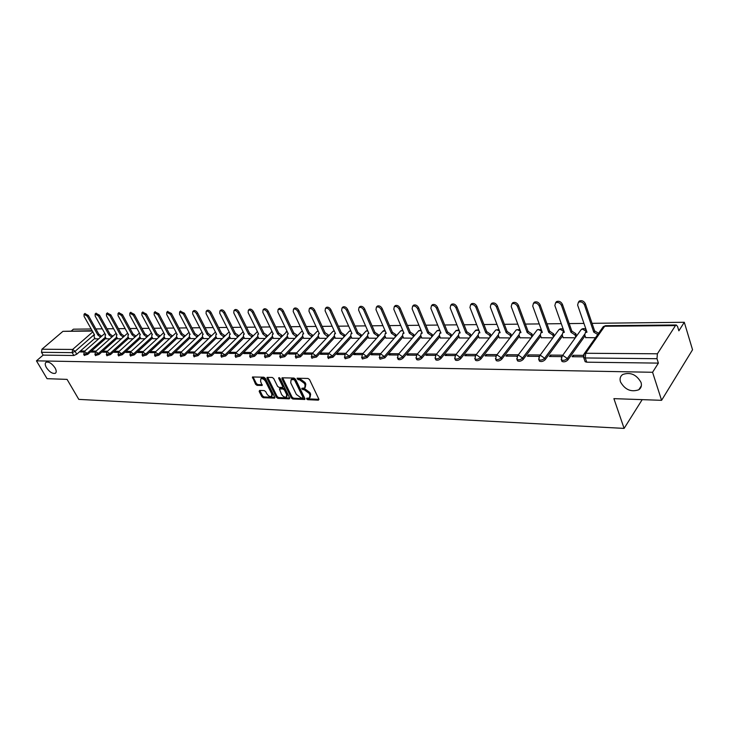 <?xml version="1.0" encoding="UTF-8"?>
<svg xmlns="http://www.w3.org/2000/svg" width="729" height="729" viewBox="0 0 729 729"><rect width="100%" height="100%" fill="white"/><g stroke="black" fill="none" stroke-linecap="round" stroke-linejoin="round"><path stroke-width="1.09" d="M306.636 398.909L307.693 399.683L318.345 400.157L318.846 399.127L309.524 379.572L307.984 378.451L297.049 378.214L298.043 379.672L299.409 379.709L304.285 383.29L305.068 384.912L304.731 387.983L301.897 388.275L301.824 388.949L304.257 389.778L309.114 393.341L309.889 394.954L309.561 397.97L306.709 398.253L306.636 398.909M307.447 398.216L308.44 398.863L318.919 399.319M297.778 378.16L300.166 378.898L299.409 379.709M302.635 388.229L305.004 388.958L304.257 389.778M55.03 367.872C51.896 363.434 48.925 361.557 46.1 362.222C44.852 363.179 44.961 364.992 46.437 367.662C49.563 372.082 52.534 373.95 55.349 373.284C56.598 372.337 56.488 370.532 55.03 367.872M641.028 382.424C636.49 374.515 630.375 371.872 622.694 374.506C620.251 376.255 619.522 378.725 620.488 381.914C625.017 389.778 631.132 392.384 638.823 389.751C641.219 388.038 641.957 385.595 641.028 382.424M259.579 390.425L259.169 391.427L261.793 396.649L263.242 397.724L274.651 398.134L274.733 397.214L265.338 378.296L263.862 377.212L252.462 376.975L255.597 384.301L257.045 385.377L262.094 385.468L260.59 381.349L260.8 378.816C262.531 378.333 264.135 379.226 265.629 381.513L271.817 393.952L271.598 396.421C269.876 396.904 268.272 396.011 266.778 393.742L265.748 391.683L264.29 390.607L259.579 390.425M675.455 325.59L604.678 326.255L585.706 353.264L657.394 353.793L675.455 325.59L676.293 324.988L677.551 326.464L678.872 330.82L684.294 322.282L692.55 349.756L661.586 400.321L613.9 398.645L624.106 428.397L78.796 399.383L67.068 379.381L47.057 378.679L36.45 360.846L652.573 372.282L658.387 363.115L656.993 358.704L585.287 357.957L583.665 357.483L583.373 356.536M661.586 400.321L652.573 372.282M291.318 397.934L292.812 399.027L304.768 399.456L304.868 398.517L295.518 379.171L293.997 378.059L282.041 377.813L281.95 378.779L291.318 397.934L292.065 397.123L293.559 398.216L304.941 398.708M289.176 398.863L277.858 398.371L276.391 397.287L266.996 378.342L267.087 377.394L272.245 377.449L273.73 378.542L277.558 386.297L279.043 387.391L282.624 387.427L282.715 386.479L278.733 378.369L278.797 377.695L280.091 378.406L289.623 397.861L289.176 398.863L289.75 398.244M94.907 338.274L76.755 354.203L75.105 351.323L72.189 352.636L41.489 352.317L41.936 349.227L62.931 331.34L92.146 330.674M684.294 322.282L592.039 323.33M583.947 323.421L569.185 323.585M561.275 323.676L546.978 323.831M539.232 323.922L525.39 324.077M517.809 324.159L504.386 324.314M496.959 324.396L483.947 324.542M476.675 324.624L464.054 324.769M456.928 324.852L444.69 324.988M437.701 325.07L425.818 325.198M418.965 325.28L407.438 325.407M400.713 325.48L389.514 325.608M382.925 325.681L372.045 325.808M365.575 325.881L355.005 326M348.644 326.073L338.374 326.191M332.132 326.255L322.145 326.373M316.022 326.437L306.308 326.546M300.284 326.619L290.835 326.72M284.921 326.792L275.726 326.893M269.912 326.957L260.964 327.057M255.241 327.13L246.539 327.221M240.907 327.285L232.433 327.385M226.901 327.449L218.636 327.54M213.196 327.603L205.15 327.695M199.792 327.749L191.955 327.84M186.679 327.895L179.042 327.986M173.848 328.041L166.403 328.132M161.291 328.187L154.029 328.269M148.998 328.323L141.909 328.405M136.952 328.46L130.044 328.542M125.16 328.597L118.417 328.67M113.606 328.724L107.026 328.797M102.288 328.852L95.864 328.925M91.189 328.979L73.41 329.18L71.433 330.875M36.45 360.846L43.139 355.114L41.489 352.317M657.394 353.793L656.993 358.704M585.688 337.609L595.465 337.755M583.382 355.369L573.112 355.278L573.632 356.736M573.112 355.278L572.083 356.718L583.346 356.827M563.171 337.673L575.263 337.8M562.724 355.187L550.441 355.078L550.96 356.517M550.441 355.078L549.393 356.499L561.549 356.618M541.283 337.727L552.883 337.846M540.189 354.987L528.397 354.886L528.935 356.308M528.397 354.886L527.349 356.29L539.023 356.399M519.996 337.773L531.122 337.901M518.292 354.795L506.983 354.704L507.512 356.098M506.983 354.704L505.917 356.08L517.125 356.189M499.283 337.828L509.954 337.946M496.996 354.613L486.143 354.522L486.69 355.898M486.143 354.522L485.077 355.88L495.838 355.989M479.117 337.873L489.369 337.992M476.292 354.431L465.877 354.34L466.423 355.697M465.877 354.34L464.792 355.688L475.135 355.788M459.489 337.928L469.321 338.037M456.144 354.258L446.148 354.166L446.695 355.506M446.148 354.166L445.054 355.497L454.996 355.588M440.371 337.974L449.811 338.083M436.534 354.084L426.939 354.002L427.495 355.324M426.939 354.002L425.845 355.305L435.386 355.397M421.745 338.019L430.803 338.128M417.435 353.92L408.231 353.838L408.787 355.141M408.231 353.838L407.128 355.123L416.305 355.214M403.593 338.065L412.277 338.174M398.836 353.756L390.006 353.674L390.571 354.968M390.006 353.674L388.894 354.95L397.715 355.032M385.887 338.11L394.234 338.21M380.72 353.592L372.237 353.519L372.801 354.795M372.237 353.519L371.125 354.777L379.609 354.859M368.628 338.147L376.629 338.247M363.06 353.437L354.923 353.365L355.488 354.631M354.923 353.365L353.802 354.613L361.958 354.686L363.261 353.957L366.55 356.326L361.83 357.693L361.62 357.21M351.788 338.192L359.47 338.292M345.838 353.292L338.028 353.219L338.593 354.467M338.028 353.219L336.907 354.449L344.744 354.522M335.349 338.229L342.721 338.329M329.043 353.146L321.544 353.073L322.118 354.303M321.544 353.073L320.423 354.285L327.959 354.358M319.302 338.265L326.382 338.365M312.668 353L305.469 352.936L306.043 354.148M305.469 352.936L304.339 354.13L311.575 354.203M303.638 338.302L310.426 338.402M296.676 352.863L289.768 352.8L290.342 353.993M289.768 352.8L288.638 353.984L295.591 354.048M288.338 338.347L294.853 338.438M281.075 352.727L274.441 352.663L275.015 353.847M274.441 352.663L273.302 353.829L279.991 353.893M273.384 338.374L279.635 338.475M265.83 352.59L259.469 352.535L260.043 353.702M259.469 352.535L258.33 353.683L264.755 353.747M258.777 338.411L264.773 338.502M250.949 352.462L244.844 352.408L245.418 353.565M244.844 352.408L243.705 353.547L249.874 353.601M244.497 338.447L250.247 338.538M236.406 352.335L230.546 352.28L231.129 353.428M230.546 352.28L229.416 353.41L235.339 353.465M230.537 338.484L236.05 338.575M222.199 352.207L216.577 352.162L217.16 353.292M216.577 352.162L215.438 353.273L221.133 353.328M216.877 338.511L222.172 338.602M208.312 352.089L202.917 352.034L203.5 353.155M202.917 352.034L201.778 353.137L207.246 353.191M203.519 338.548L208.594 338.63M194.725 351.97L189.558 351.925L190.141 353.027M189.558 351.925L188.419 353.009L193.668 353.064M190.451 338.575L195.308 338.666M181.448 351.852L176.491 351.806L177.065 352.9M176.491 351.806L175.352 352.882L180.391 352.936M177.657 338.611L182.314 338.693M168.454 351.733L163.697 351.697L164.28 352.781M163.697 351.697L162.567 352.763L167.406 352.809M165.137 338.639L169.593 338.721M155.742 351.624L151.185 351.588L151.769 352.654M151.185 351.588L150.046 352.636L154.694 352.681M152.871 338.666L157.145 338.748M143.303 351.515L138.938 351.478L139.512 352.535M138.938 351.478L137.799 352.517L142.255 352.563M140.861 338.693L144.953 338.775M131.12 351.405L126.937 351.369L127.52 352.426M126.937 351.369L125.807 352.408L130.081 352.444M129.097 338.73L133.015 338.803M119.201 351.305L115.191 351.269L115.774 352.307M115.191 351.269L114.061 352.289L118.162 352.335M117.579 338.757L121.315 338.83M107.518 351.205L103.682 351.168L104.265 352.198M103.682 351.168L102.552 352.18L106.489 352.216M106.279 338.785L109.86 338.857M96.082 351.105L92.41 351.068L92.984 352.089M92.41 351.068L91.28 352.071L95.052 352.107M105.969 338.229L87.781 354.34L87.198 353.301L83.698 354.33M117.26 338.183L99.035 354.467L98.442 353.428L94.898 354.458M128.778 338.147L110.516 354.604L109.924 353.547L106.325 354.576M140.533 338.092L122.235 354.741L121.652 353.674L117.989 354.704M152.543 338.046L134.209 354.886L133.617 353.811L129.908 354.832M164.79 338.001L146.438 355.023L145.846 353.939L142.073 354.959M177.311 337.946L158.922 355.169L158.33 354.075L154.502 355.096M190.096 337.901L171.689 355.324L171.096 354.212L167.205 355.233M203.163 337.846L184.729 355.479L184.136 354.358L180.181 355.369M216.513 337.791L198.069 355.634L197.477 354.504L193.449 355.506M230.154 337.727L211.702 355.798L211.109 354.649L207.018 355.652M244.115 337.673L225.653 355.962L225.061 354.795L220.896 355.798M258.385 337.609L239.923 356.126L239.331 354.95L235.093 355.943M272.983 337.545L254.521 356.299L253.929 355.114L249.619 356.089M287.928 337.472L269.466 356.472L268.883 355.269L264.481 356.244M303.218 337.409L284.775 356.654L284.182 355.442L279.708 356.399M318.874 337.336L300.448 356.836L299.865 355.606L295.3 356.554M334.903 337.254L316.504 357.028L315.921 355.779L311.274 356.718M351.332 337.181L332.962 357.219L332.378 355.962L327.831 357.31L327.64 356.873M368.163 337.099L349.829 357.42L349.255 356.144L344.617 357.502L344.416 357.037M385.413 337.008L367.134 357.62L366.55 356.326L384.857 335.723L385.942 338.229M403.101 336.916L384.876 357.83L384.301 356.527L379.481 357.893L379.262 357.383M421.244 336.816L403.082 358.048L402.508 356.718C400.713 358.258 399.082 358.723 397.587 358.103L397.369 357.556M439.86 336.716L421.772 358.267L421.198 356.918C419.394 358.495 417.717 358.95 416.177 358.313L415.949 357.729M458.969 336.616L440.954 358.495L440.398 357.128C438.566 358.732 436.853 359.197 435.268 358.531L435.031 357.912M478.579 336.497L460.664 358.723L460.108 357.347C458.259 358.969 456.509 359.443 454.869 358.75L454.623 358.094M498.727 336.379L480.921 358.96L480.365 357.565C478.497 359.224 476.711 359.698 475.007 358.978L474.752 358.276M519.422 336.251L501.734 359.206L501.188 357.784C499.301 359.479 497.47 359.953 495.711 359.215L495.447 358.468M540.699 336.115L523.149 359.461L522.602 358.021C520.688 359.743 518.82 360.226 516.998 359.452L516.724 358.659M562.569 335.978L545.164 359.716L544.627 358.258C542.695 360.017 540.781 360.5 538.895 359.698L538.613 358.859M585.068 335.823L567.827 359.98L567.299 358.504C565.349 360.299 563.389 360.782 561.43 359.944L561.139 359.06M624.106 428.397L642.185 399.638M84.874 351.004L81.356 350.977L80.236 351.961L83.844 351.998M95.207 338.803L98.625 338.885M81.356 350.977L81.94 351.979M84.291 355.369L87.781 354.34M95.49 355.497L99.035 354.467M106.917 355.634L110.516 354.604M118.581 355.77L122.235 354.741M130.5 355.907L134.209 354.886M142.665 356.053L146.438 355.023M155.095 356.199L158.922 355.169M167.798 356.344L171.689 355.324M180.774 356.499L184.729 355.479M194.042 356.645L198.069 355.634M207.61 356.809L211.702 355.798M221.488 356.964L225.653 355.962M235.686 357.128L239.923 356.126M250.211 357.292L254.521 356.299M265.074 357.456L269.466 356.472M280.3 357.629L284.775 356.654M295.892 357.802L300.448 356.836M311.857 357.975L316.504 357.028M328.223 358.158L332.962 357.219M344.999 358.34L345.2 358.768L349.829 357.42M362.195 358.522L362.404 358.987L367.134 357.62M379.836 358.714L380.055 359.206L384.876 357.83M397.943 358.905L398.162 359.424C399.647 360.044 401.287 359.588 403.082 358.048M416.514 359.105L416.751 359.652C418.282 360.299 419.959 359.834 421.772 358.267M435.587 359.306L435.833 359.889C437.418 360.554 439.131 360.09 440.954 358.495M455.178 359.506L455.434 360.126C457.074 360.819 458.823 360.354 460.664 358.723M475.308 359.716L475.572 360.372C477.267 361.092 479.053 360.618 480.921 358.96M495.993 359.926L496.267 360.627C498.025 361.374 499.848 360.901 501.734 359.206M517.262 360.144L517.544 360.882C519.367 361.657 521.235 361.183 523.149 359.461M539.141 360.363L539.433 361.147C541.328 361.958 543.233 361.475 545.164 359.716M561.658 360.582L561.959 361.42C563.918 362.258 565.877 361.784 567.827 359.98M43.139 355.114L73.848 355.515L76.755 354.203M658.387 363.115L586.763 362.185L585.141 361.702L584.831 360.819M310.107 397.369L310.636 394.134L309.889 394.954M305.004 388.958L309.861 392.521L310.636 394.134M305.278 387.391L305.825 384.092L305.068 384.912M300.166 378.898L305.041 382.47L305.825 384.092M282.624 377.74L292.065 397.123M302.581 398.007L302.909 397.287L294.707 380.319L293.641 379.545L291.053 379.773L290.734 382.853L296.348 394.407L301.15 397.943L302.581 398.007M302.963 397.815L303.656 396.467L302.909 397.287M291.281 379.527L292.967 378.688L295.464 379.508L303.656 396.467M289.705 398.043L278.606 397.56L277.858 398.371M267.671 377.321L277.138 396.476L278.606 397.56M282.788 387.254L283.472 385.668L279.654 377.886M281.503 394.298C283.007 396.594 284.647 397.496 286.415 396.995L286.652 394.507L284.483 390.088L282.998 388.994L279.417 388.958L281.503 394.298M286.843 396.54L287.399 393.696L286.652 394.507M280.018 388.32L283.754 388.183L285.239 389.277L287.399 393.696M272.008 395.993L272.564 393.15L271.817 393.952M261.164 378.442L261.565 378.023C263.287 377.54 264.9 378.433 266.386 380.711L272.564 393.15M253.054 376.911L256.353 383.518L257.802 384.593L262.258 384.739M259.843 390.434L262.549 395.856L263.989 396.931L274.806 397.396M597.753 334.493L593.77 332.151L584.458 304.886C582.954 302.207 580.94 301.323 578.416 302.234L577.614 305.041L586.973 332.187L585.387 332.57L584.74 334.884L585.742 337.773M585.496 332.506L586.626 331.166M579.3 301.041L578.416 302.234L579.3 301.041C581.824 300.129 583.838 301.004 585.332 303.683L594.636 330.939L598.609 333.281M594.636 330.939L593.77 332.151M575.755 337.117L574.99 334.921L570.953 332.278L561.494 305.415C560.009 302.781 558.049 301.906 555.607 302.781L554.851 305.56L564.346 332.315L562.824 332.679L562.214 334.976L563.225 337.828M562.97 332.597L563.991 331.331M555.671 302.699L556.509 301.606C558.943 300.731 560.902 301.606 562.387 304.23L571.818 331.084L575.855 333.718L574.99 334.921M576.621 335.914L575.855 333.718M571.818 331.084L570.953 332.278M553.466 337.053L552.728 335.012L548.764 332.406L539.187 305.925C537.72 303.346 535.806 302.48 533.446 303.319L532.726 306.071L542.34 332.442L540.891 332.788L540.307 335.067L541.337 337.873M541.073 332.688L541.993 331.495M533.564 303.164L534.357 302.152C536.717 301.314 538.622 302.18 540.089 304.758L549.648 331.23L553.612 333.827L552.728 335.012M554.341 335.869L553.612 333.827M549.648 331.23L548.764 332.406M531.796 337.008L531.086 335.103L527.195 332.533L517.499 306.417C516.05 303.893 514.191 303.027 511.904 303.829L511.22 306.563L520.953 332.57L519.567 332.898L519.012 335.149L520.05 337.928M519.768 332.779L520.606 331.649M512.068 303.628L512.824 302.69C515.102 301.879 516.97 302.745 518.419 305.269L528.088 331.367L531.979 333.928L531.086 335.103M532.68 335.841L531.979 333.928M528.088 331.367L527.195 332.533M510.719 336.971L510.036 335.185L506.218 332.652L496.413 306.9C494.982 304.421 493.159 303.565 490.954 304.339L490.307 307.037L500.14 332.688L498.809 332.998L498.281 335.231L499.338 337.974M499.046 332.871L499.802 331.804M491.164 304.075L491.884 303.209C494.089 302.435 495.911 303.291 497.342 305.761L507.12 331.504L510.938 334.037L510.036 335.185M511.612 335.814L510.938 334.037M507.12 331.504L506.218 332.652M490.207 336.944L489.551 335.267L485.796 332.77L475.909 307.374C474.488 304.941 472.711 304.093 470.57 304.831L469.959 307.51L479.882 332.807L478.607 333.098L478.115 335.313L479.181 338.019M478.871 332.962L479.545 331.959L478.607 333.098M470.834 304.522L471.508 303.711C473.64 302.972 475.417 303.82 476.839 306.253L486.708 331.64L490.462 334.137L489.551 335.267M491.109 335.805L490.462 334.137M486.708 331.64L485.796 332.77M470.241 336.916L469.613 335.349L465.922 332.889L455.944 307.829C454.541 305.442 452.809 304.604 450.732 305.305L450.158 307.957L460.163 332.916L458.942 333.199L458.477 335.395L459.543 338.065M459.234 333.053L459.835 332.105M451.032 304.959L451.67 304.203C453.748 303.501 455.479 304.339 456.883 306.718L466.842 331.768L470.533 334.228L469.613 335.349M471.153 335.796L470.533 334.228M466.842 331.768L465.922 332.889M450.795 336.898L450.203 335.431L446.567 332.998L436.507 308.276C435.122 305.925 433.427 305.096 431.422 305.779L430.875 308.403L440.963 333.035L439.787 333.299L439.35 335.477L440.425 338.101M440.106 333.144L440.644 332.251M431.759 305.387L432.37 304.686C434.375 304.011 436.07 304.84 437.455 307.182L447.497 331.895L451.123 334.319L450.203 335.431M451.716 335.787L451.123 334.319M447.497 331.895L446.567 332.998M431.86 336.88L431.286 335.504L427.713 333.107L417.589 308.704C416.213 306.408 414.555 305.579 412.605 306.235L412.104 308.832L422.255 333.135L421.125 333.399L420.715 335.55L421.799 338.147M421.462 333.235L421.945 332.397M412.988 305.806L413.562 305.159C415.512 304.503 417.17 305.323 418.537 307.629L428.643 332.014L432.215 334.42L431.286 335.504M432.78 335.787L432.215 334.42M428.643 332.014L427.713 333.107M413.398 336.871L412.86 335.586L409.343 333.217L399.155 309.123C397.797 306.863 396.175 306.052 394.28 306.672L393.806 309.251L404.021 333.244L402.937 333.49L402.554 335.622L403.647 338.192M403.301 333.326L403.72 332.542L402.937 333.49M394.699 306.216L395.236 305.615C397.132 304.986 398.754 305.806 400.103 308.066L410.281 332.142L413.79 334.502L412.86 335.586M414.336 335.796L413.79 334.502M410.281 332.142L409.343 333.217M395.41 336.862L394.89 335.659L391.437 333.317L381.185 309.543C379.845 307.319 378.251 306.508 376.419 307.109L375.973 309.661L386.242 333.344L385.204 333.581L384.848 335.695M385.586 333.417L385.951 332.679M376.866 306.617L377.376 306.062C379.217 305.46 380.802 306.262 382.142 308.485L392.375 332.251L395.829 334.593L394.89 335.659M396.348 335.796L395.829 334.593M392.375 332.251L391.437 333.317M377.868 336.862L377.376 335.732L373.977 333.417L363.671 309.943C362.34 307.756 360.782 306.955 359.005 307.529L358.595 310.053L368.91 333.445L367.917 333.672L367.571 335.768L368.683 338.265M368.309 333.499L368.628 332.816L367.917 333.672M359.479 307.018L359.971 306.499C361.757 305.916 363.306 306.718 364.637 308.905L374.925 332.369L378.315 334.675L377.376 335.732M378.816 335.814L378.315 334.675M374.925 332.369L373.977 333.417M360.764 336.862L360.29 335.796L356.946 333.517L346.594 310.335C345.273 308.185 343.751 307.383 342.019 307.939L341.637 310.445L351.998 333.545L351.041 333.754L350.731 335.841L351.834 338.311M351.46 333.59L351.733 332.953L351.041 333.754M342.53 307.41L342.994 306.918C344.726 306.362 346.248 307.155 347.56 309.306L357.893 332.479L361.238 334.757L360.29 335.796M361.712 335.823L361.238 334.757M357.893 332.479L356.946 333.517M344.07 336.871L343.614 335.869L340.325 333.609L329.936 310.709C328.633 308.595 327.139 307.811 325.453 308.349L325.098 310.827L335.504 333.636L334.575 333.846L334.292 335.905L335.404 338.347M335.012 333.672L335.249 333.08M325.991 307.793L326.428 307.337C328.114 306.8 329.599 307.583 330.902 309.697L341.272 332.588L344.571 334.839L343.614 335.869M345.017 335.841L344.571 334.839M341.272 332.588L340.325 333.609M327.777 336.871L324.104 333.709L313.68 311.083C312.386 309.005 310.918 308.221 309.287 308.741L308.959 311.192L319.393 333.736L318.509 333.928L318.236 335.969L319.357 338.384M318.956 333.754L319.156 333.217M309.843 308.167L310.262 307.738C311.903 307.219 313.361 308.002 314.655 310.08L325.061 332.697L328.296 334.921L327.348 335.932M328.733 335.859L328.296 334.921M325.061 332.697L324.104 333.709M311.875 336.88L308.267 333.8L297.815 311.447C296.53 309.397 295.099 308.622 293.505 309.123L293.204 311.556L303.674 333.827L302.817 334.01L302.571 336.033L303.692 338.42M303.282 333.846L302.817 334.01M294.088 308.531L294.48 308.139C296.074 307.638 297.514 308.413 298.79 310.454L309.224 332.798L312.422 334.994L311.465 335.996M312.832 335.878L312.422 334.994M309.224 332.798L308.267 333.8M296.348 336.889L292.803 333.882L282.323 311.802C281.057 309.789 279.644 309.023 278.095 309.497L277.822 311.903L288.32 333.909L287.49 334.092L287.262 336.096L288.392 338.447M278.706 308.896L279.079 308.522C280.629 308.039 282.032 308.804 283.299 310.827L293.769 332.898L296.913 335.076L295.956 336.06M297.304 335.896L296.913 335.076M293.769 332.898L292.803 333.882M281.175 336.898L277.703 333.973L267.197 312.149C265.939 310.162 264.554 309.406 263.051 309.861L262.795 312.249L273.311 334L272.518 334.174L272.309 336.16L273.439 338.484M263.679 309.251L264.026 308.905C265.538 308.44 266.923 309.196 268.172 311.183L278.66 332.998L281.758 335.149L280.802 336.124M282.132 335.923L281.758 335.149M278.66 332.998L277.703 333.973M266.349 336.916L262.941 334.055L252.416 312.486C251.168 310.536 249.819 309.779 248.343 310.226L248.124 312.586L258.649 334.082L257.884 334.247L257.702 336.215L258.831 338.52M248.99 309.597L249.327 309.269C250.794 308.823 252.152 309.579 253.391 311.529L263.907 333.089L266.96 335.212L265.994 336.187M267.315 335.941L266.96 335.212M263.907 333.089L262.941 334.055M251.869 336.926L248.516 334.146L237.973 312.814C236.743 310.891 235.412 310.144 233.982 310.572L233.781 312.914L244.324 334.164L243.586 334.329L243.422 336.279L244.552 338.548M234.647 309.934L234.957 309.634C236.396 309.196 237.727 309.943 238.957 311.875L249.482 333.189L252.489 335.285L251.532 336.242M252.826 335.969L252.489 335.285M249.482 333.189L248.516 334.146M237.7 336.944L234.41 334.219L223.858 313.142C222.637 311.247 221.334 310.499 219.93 310.918L219.757 313.233L230.318 334.247L229.599 334.401L229.453 336.333L230.583 338.584M220.614 310.272L220.914 309.989C222.318 309.57 223.621 310.308 224.842 312.203L235.376 333.281L238.347 335.358L237.381 336.306M238.665 335.996L238.347 335.358M235.376 333.281L234.41 334.219M223.858 336.962L220.623 334.301L210.061 313.461C208.849 311.584 207.565 310.855 206.207 311.256L206.052 313.552L216.613 334.329L215.921 334.474L215.802 336.388L216.932 338.611M206.899 310.6L207.191 310.335C208.549 309.925 209.834 310.663 211.046 312.531L221.589 333.372L224.514 335.422L223.548 336.361M224.824 336.023L224.514 335.422M221.589 333.372L220.623 334.301M210.317 336.98L207.136 334.383L196.566 313.762C195.372 311.921 194.105 311.192 192.775 311.584L192.647 313.853L203.218 334.401L202.544 334.547L202.434 336.443L203.573 338.648M193.486 310.918L193.759 310.672C195.09 310.281 196.356 311.01 197.55 312.85L208.102 333.454L210.991 335.486L210.025 336.415M211.273 336.051L210.991 335.486M208.102 333.454L207.136 334.383M197.058 336.998L193.941 334.456L183.371 314.071L179.644 311.903L179.534 314.153L190.105 334.474L189.458 334.611L189.367 336.497L190.497 338.675M180.364 311.237L184.355 313.16L194.907 333.545L197.75 335.55L196.794 336.47M198.024 336.078L197.75 335.55M194.907 333.545L193.941 334.456M184.1 337.017L181.029 334.529L170.458 314.363L166.786 312.222L166.704 314.445L177.275 334.556L176.646 334.684L176.573 336.552L177.703 338.703M167.533 311.547L171.433 313.47L181.995 333.627L184.802 335.613L183.836 336.525M185.057 336.105L184.802 335.613M181.995 333.627L181.029 334.529M171.406 337.035L168.39 334.602L157.819 314.655L154.211 312.522L154.147 314.737L164.718 334.629L164.107 334.748L164.052 336.607L165.182 338.73M154.967 311.848L158.804 313.762L169.356 333.709L172.126 335.677L171.16 336.57M172.372 336.133L172.126 335.677M169.356 333.709L168.39 334.602M158.986 337.053L156.015 334.675L145.445 314.937L141.9 312.832L141.854 315.019L152.416 334.693L151.832 334.821L151.787 336.652L152.926 338.757M142.665 312.149L146.429 314.062L156.981 333.791L159.715 335.732L158.749 336.625M156.981 333.791L156.015 334.675M146.821 337.071L143.895 334.748L133.334 315.21L129.844 313.124L129.817 315.293L140.378 334.766L139.804 334.884L139.777 336.698L140.916 338.785M130.619 312.44L134.318 314.345L144.861 333.873L147.559 335.796L146.602 336.67M144.861 333.873L143.895 334.748M134.901 337.099L132.031 334.811L121.479 315.484L118.043 313.415L118.025 315.566L128.577 334.83L128.031 334.948L128.012 336.752L129.151 338.812M118.818 312.732L122.454 314.627L132.997 333.946L135.658 335.85L134.701 336.725M132.997 333.946L132.031 334.811M123.228 337.117L120.403 334.884L109.86 315.748L106.48 313.698L106.48 315.83L117.023 334.903L116.485 335.012L116.494 336.798L117.624 338.839M107.263 313.014L110.844 314.901L121.369 334.019L124.003 335.905L123.037 336.771M121.369 334.019L120.403 334.884M111.792 337.135L109.013 334.948L98.479 316.012L95.153 313.971L95.171 316.085L105.696 334.966L105.176 335.076L105.195 336.844L106.325 338.867M95.946 313.288L99.463 315.165L109.97 334.101L112.576 335.969L111.61 336.816M109.97 334.101L109.013 334.948M100.584 337.163L97.85 335.012L87.334 316.268L84.045 314.245L84.081 316.34L94.597 335.03L94.096 335.13L94.123 336.889L95.253 338.894M84.846 313.561L88.309 315.429L98.807 334.174L101.377 336.023L100.42 336.862M98.807 334.174L97.85 335.012M308.44 398.863L307.693 399.683M298.799 378.852L298.043 379.672M303.638 388.903L302.89 389.723M94.314 334.52L75.105 351.323L72.636 349.455L92.82 331.859M92.364 331.057L62.931 331.34M41.936 349.227L72.636 349.455L72.189 352.636L73.848 355.515M105.404 337.208L87.198 353.301L84.291 351.515L83.789 354.485L84.373 355.515M116.686 337.153L98.442 353.428L95.499 351.615L94.989 354.622L95.581 355.661M128.204 337.099L109.924 353.547L106.935 351.724L106.425 354.75L107.008 355.807M139.968 337.044L121.652 353.674L118.608 351.834L118.089 354.886L118.681 355.952M151.969 336.98L133.617 353.811L130.527 351.952L130.008 355.023L130.6 356.098M164.216 336.926L145.846 353.939L142.702 352.061L142.182 355.169L142.775 356.253M176.737 336.862L158.33 354.075L155.14 352.18L154.621 355.315L155.213 356.408M189.522 336.798L171.096 354.212L167.852 352.307L167.324 355.46L167.916 356.572M202.589 336.734L184.136 354.358L180.838 352.426L180.309 355.606L180.901 356.727M215.939 336.661L197.477 354.504L194.114 352.554L193.586 355.761L194.178 356.9M229.58 336.588L211.109 354.649L207.692 352.681L207.154 355.925L207.747 357.064M243.541 336.516L225.061 354.795L221.58 352.818L221.033 356.08L221.625 357.237M257.811 336.443L239.331 354.95L235.786 352.954L235.239 356.244L235.832 357.42M272.409 336.37L253.929 355.114L250.32 353.091L249.774 356.408L250.366 357.593M287.354 336.288L268.883 355.269L265.875 353.073L265.201 353.237L264.645 356.581L265.238 357.784M302.644 336.197L284.182 355.442L281.13 353.21L280.437 353.383L279.881 356.754L280.465 357.975M318.309 336.115L299.865 355.606L296.767 353.346L296.038 353.529L295.473 356.937L296.065 358.167M334.338 336.023L315.921 355.779L312.777 353.501L312.021 353.683L311.456 357.119L312.039 358.358M350.767 335.932L332.378 355.962L329.189 353.647L328.396 353.847L327.831 357.31L328.414 358.568M367.598 335.832L349.255 356.144L346.011 353.802L345.191 354.012L344.617 357.502L345.2 358.768M402.545 335.622L384.301 356.527L380.957 354.121L380.055 354.349L379.481 357.893L380.055 359.206M420.697 335.504L402.508 356.718L399.109 354.285L398.171 354.522L397.587 358.103L398.162 359.424M439.314 335.386L421.198 356.918L417.744 354.458L416.769 354.704L416.177 358.313L416.751 359.652M458.423 335.258L440.398 357.128L436.881 354.631L435.86 354.895L435.268 358.531L435.833 359.889M478.051 335.13L460.108 357.347L456.536 354.813L455.47 355.087L454.869 358.75L455.434 360.126M498.199 334.985L480.365 357.565L476.73 354.996L475.609 355.287L475.007 358.978L475.572 360.372M518.911 334.83L501.188 357.784L497.488 355.187L496.312 355.488L495.711 359.215L496.267 360.627M540.198 334.666L522.602 358.021L518.838 355.378L517.608 355.697L516.998 359.452L517.544 360.882M562.086 334.493L544.627 358.258L540.79 355.579L539.506 355.916L538.895 359.698L539.433 361.147M584.612 334.292L567.299 358.504L563.389 355.788L562.041 356.144L561.43 359.944L561.959 361.42M561.294 357.328L581.241 329.508L582.58 329.134L586.244 331.376L585.387 332.57M580.521 330.51L581.241 329.508C583.118 328.096 584.795 328.296 586.271 330.137M538.786 357.01L558.943 329.663L560.218 329.308L563.772 331.449M558.259 330.592L558.943 329.663C560.437 328.442 561.931 328.451 563.408 329.681M516.916 356.709L537.255 329.809L538.476 329.472L541.929 331.522M536.608 330.674L537.255 329.809L541.283 329.526M495.665 356.426L516.168 329.964L517.335 329.636L520.47 331.285M515.549 330.756L516.168 329.964L519.795 329.481M474.989 356.153L495.647 330.1L496.759 329.8L499.511 331.048M495.055 330.848L495.647 330.1L498.909 329.499M454.869 355.889L475.663 330.246L476.73 329.945L479.144 330.93M475.098 330.93L478.607 329.554M435.295 355.634L456.199 330.383L459.343 330.866M455.671 331.021L458.851 329.645M416.232 355.387L437.245 330.51L440.061 330.838M436.744 331.112L439.614 329.754M397.669 355.16L418.774 330.647L421.289 330.848M418.291 331.203L420.888 329.882M379.572 354.941L400.768 330.775L403.009 330.866M400.312 331.294L402.645 330.018M382.771 331.376L385.185 330.911M344.753 354.513L366.076 331.021L367.817 330.966M365.666 331.467L367.534 330.328M327.986 354.321L349.355 331.139L350.877 331.039M348.972 331.558L350.631 330.492M311.629 354.13L333.044 331.258L334.347 331.121M332.679 331.649L334.137 330.656M295.664 353.939L317.115 331.367L318.227 331.203M316.769 331.741L318.054 330.829M280.082 353.765L301.56 331.476L302.489 331.303M301.232 331.823L302.344 331.002M264.864 353.592L287.126 331.413M286.05 331.914L287.007 331.176M250.011 353.428L272.117 331.531M271.215 332.005L272.035 331.349M235.485 353.264L257.465 331.649M256.726 332.087L257.401 331.522M221.297 353.109L243.14 331.777M242.547 332.178L243.103 331.695M207.428 352.954L229.143 331.914M193.859 352.809L215.128 332.342M180.601 352.663L201.869 332.424M167.624 352.526L188.884 332.506M154.922 352.389L176.181 332.588M142.501 352.262L163.697 332.706M130.336 352.134L151.432 332.861M118.417 352.016L139.421 333.007M106.753 351.888L127.657 333.153M95.326 351.77L116.13 333.29M84.127 351.66L104.83 333.417M586.763 362.185L585.287 357.957L585.706 353.264L584.293 353.638L583.501 354.923M585.141 361.702L583.665 357.483L584.293 353.638L603.266 326.647L605.562 325.672L603.266 326.647L602.519 327.722M309.861 392.521L309.114 393.341M305.041 382.47L304.285 383.29M318.956 399.474L318.345 400.157M282.715 377.968L281.95 378.779M304.986 398.891L304.394 399.538M293.559 398.216L292.812 399.027M295.464 379.508L294.707 380.319M294.398 378.725L293.641 379.545M292.967 378.688L292.211 379.499M277.138 396.476L276.391 397.287M267.762 377.549L266.996 378.342M283.472 385.668L282.715 386.479M279.353 377.713L278.733 378.369M285.239 389.277L284.483 390.088M283.754 388.183L282.998 388.994M280.528 388.065L279.772 388.876M266.386 380.711L265.629 381.513M262.312 384.967L261.757 385.541M257.802 384.593L257.045 385.377M256.353 383.518L255.597 384.301M253.154 377.139L252.389 377.923M274.86 397.615L274.304 398.207M263.989 396.931L263.242 397.724M262.549 395.856L261.793 396.649M259.925 390.635L259.169 391.427M594.855 330.93L593.998 332.151M585.332 303.683L584.458 304.886M572.037 331.084L571.162 332.278M562.387 304.23L561.494 305.415M549.857 331.23L548.973 332.406M540.089 304.758L539.187 305.925M528.297 331.367L527.404 332.533M518.419 305.269L517.499 306.417M507.311 331.504L506.418 332.652M497.342 305.761L496.413 306.9M486.899 331.64L485.988 332.77M476.839 306.253L475.909 307.374M467.025 331.768L466.113 332.889M456.883 306.718L455.944 307.829M447.679 331.895L446.749 332.998M437.455 307.182L436.507 308.276M428.825 332.014L427.896 333.107M418.537 307.629L417.589 308.704M410.454 332.132L409.525 333.217M400.103 308.066L399.155 309.123M392.548 332.251L391.61 333.317M382.142 308.485L381.185 309.543M375.089 332.369L374.141 333.417M364.637 308.905L363.671 309.943M358.057 332.479L357.101 333.517M347.56 309.306L346.594 310.335M341.436 332.588L340.479 333.609M330.902 309.697L329.936 310.709M325.216 332.688L324.259 333.709M314.655 310.08L313.68 311.083M309.378 332.798L308.422 333.8M298.79 310.454L297.815 311.447M293.915 332.898L292.949 333.882M283.299 310.827L282.323 311.802M278.806 332.998L277.84 333.973M268.172 311.183L267.197 312.149M264.044 333.089L263.078 334.055M253.391 311.529L252.416 312.486M249.619 333.189L248.653 334.137M238.957 311.875L237.973 312.814M235.513 333.281L234.547 334.219M224.842 312.203L223.858 313.142M221.716 333.372L220.759 334.301M211.046 312.531L210.061 313.461M208.23 333.454L207.264 334.383M197.55 312.85L196.566 313.762M195.035 333.545L194.069 334.456M184.355 313.16L183.371 314.071M182.113 333.627L181.147 334.529M171.433 313.47L170.458 314.363M169.474 333.709L168.508 334.602M158.804 313.762L157.819 314.655M157.1 333.791L156.134 334.675M146.429 314.062L145.445 314.937M144.98 333.873L144.014 334.748M134.318 314.345L133.334 315.21M133.106 333.946L132.14 334.811M122.454 314.627L121.479 315.484M121.479 334.019L120.513 334.884M110.844 314.901L109.86 315.748M110.079 334.092L109.122 334.948M99.463 315.165L98.479 316.012M98.916 334.164L97.95 335.012M88.309 315.429L87.334 316.268M362.404 358.987L361.83 357.693L362.404 354.176L383.208 330.893L384.866 330.164M676.293 324.988L605.562 325.672M641.374 385.732L638.823 389.751M291.81 378.962L291.053 379.773M280.173 388.147L279.417 388.958M261.565 378.023L260.8 378.816M563.708 331.485L562.824 332.679M556.509 301.606L555.607 302.781M541.784 331.613L540.891 332.788M534.357 302.152L533.446 303.319M520.46 331.741L519.567 332.898M512.824 302.69L511.904 303.829M499.711 331.859L498.809 332.998M491.884 303.209L490.954 304.339M471.508 303.711L470.57 304.831M459.844 332.114L458.942 333.199M451.67 304.203L450.732 305.305M440.653 332.278L439.787 333.299M432.37 304.686L431.422 305.779M421.954 332.433L421.125 333.399M413.562 305.159L412.605 306.235M395.236 305.615L394.28 306.672M385.969 332.725L385.204 333.581M377.376 306.062L376.419 307.109M359.971 306.499L359.005 307.529M342.994 306.918L342.019 307.939M335.258 333.117L334.575 333.846M326.428 307.337L325.453 308.349M319.165 333.235L318.509 333.928M310.262 307.738L309.287 308.741M294.48 308.139L293.505 309.123M288.101 333.463L287.49 334.092M279.079 308.522L278.095 309.497M273.111 333.572L272.518 334.174M264.026 308.905L263.051 309.861M258.458 333.682L257.884 334.247M249.327 309.269L248.343 310.226M244.133 333.782L243.586 334.329M234.957 309.634L233.982 310.572M230.127 333.882L229.599 334.401M220.914 309.989L219.93 310.918M216.44 333.973L215.921 334.474M207.191 310.335L206.207 311.256M203.045 334.073L202.544 334.547M193.759 310.672L192.775 311.584M189.941 334.164L189.458 334.611M180.628 311.001L179.644 311.903M177.111 334.247L176.646 334.684M167.77 311.329L166.786 312.222M164.563 334.338L164.107 334.748M155.195 311.638L154.211 312.522M142.884 311.957L141.9 312.832M130.828 312.258L129.844 313.124M119.027 312.559L118.043 313.415M107.455 312.85L106.48 313.698M96.128 313.133L95.153 313.971M85.029 313.415L84.045 314.245"/></g></svg>
